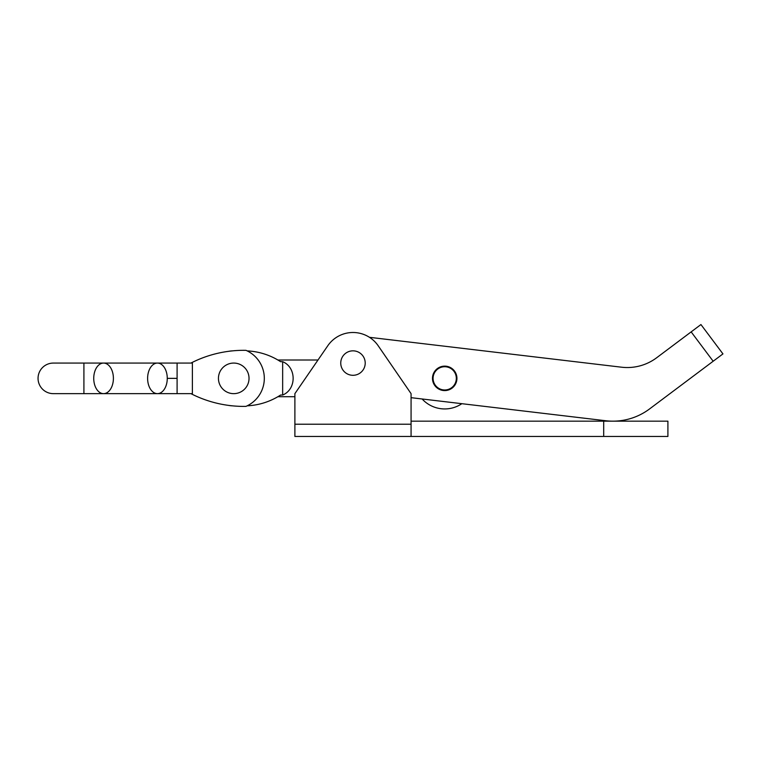 <?xml version="1.0" encoding="UTF-8"?>
<svg xmlns="http://www.w3.org/2000/svg" width="761" height="761" viewBox="0 0 761 761"><rect width="100%" height="100%" fill="white"/><g stroke="black" fill="none" stroke-linecap="round" stroke-linejoin="round"><path stroke-width="1.14" d="M411.073 393.646L411.073 436.453L411.073 393.646L378.188 345.76A30.573 30.573 0 0 0 327.782 345.76L294.887 393.646L294.887 424.219L411.073 424.219L294.887 424.219L294.887 393.646L327.782 345.76A30.573 30.573 0 0 1 378.188 345.76L411.073 393.646M294.887 436.453L294.887 424.219L294.887 436.453L411.073 436.453L294.887 436.453M616.543 436.453L411.073 436.453L603.701 436.453L603.701 421.166L411.073 421.166L603.701 421.166L603.701 436.453L667.911 436.453L667.911 421.166L603.701 421.166M365.213 363.073A12.233 12.233 0 0 0 346.864 352.476A12.233 12.233 0 0 0 346.864 373.661A12.233 12.233 0 0 0 365.213 363.073A12.233 12.233 0 0 1 346.864 373.661A12.233 12.233 0 0 1 346.864 352.476A12.233 12.233 0 0 1 365.213 363.073A12.233 12.233 0 0 0 346.864 352.476A12.233 12.233 0 0 0 346.864 373.661A12.233 12.233 0 0 0 365.213 363.073M649.571 408.933A61.156 61.156 0 0 1 605.68 420.738L411.073 397.67L605.68 420.738A61.156 61.156 0 0 0 649.571 408.933L713.162 361.237L691.15 331.882L656.657 357.756L700.938 324.547L722.95 353.903L649.571 408.933L710.717 363.073M656.657 357.756A48.923 48.923 0 0 1 621.547 367.202L369.456 337.313L621.547 367.202A48.923 48.923 0 0 0 656.657 357.756M432.476 378.36A12.233 12.233 0 0 1 450.826 367.772A12.233 12.233 0 0 1 450.826 388.947A12.233 12.233 0 0 1 432.476 378.36A12.233 12.233 0 0 0 450.826 388.947A12.233 12.233 0 0 0 450.826 367.772A12.233 12.233 0 0 0 432.476 378.36M700.938 324.547L691.15 331.882L713.162 361.237L722.95 353.903L700.938 324.547M461.841 403.691A30.573 30.573 0 0 1 422.136 398.983A30.573 30.573 0 0 0 461.841 403.691A30.573 30.573 0 0 1 422.136 398.983A30.573 30.573 0 0 0 461.841 403.691M456.324 378.36A11.615 11.615 0 0 0 438.897 368.295A11.615 11.615 0 0 0 438.897 388.424A11.615 11.615 0 0 0 456.324 378.36A11.615 11.615 0 0 1 438.897 388.424A11.615 11.615 0 0 1 438.897 368.295A11.615 11.615 0 0 1 456.324 378.36M232.581 405.851A27.52 27.52 0 0 1 228.633 405.404A27.52 27.52 0 0 0 232.581 405.851M277.898 360.01L317.984 360.01M280.6 361.684L282.654 361.684C296.628 367.354 296.628 389.366 282.654 395.035L280.6 395.035L282.654 395.035C296.628 389.366 296.628 367.354 282.654 361.684L282.654 395.035L282.654 361.684L280.6 361.684A67.263 67.263 0 0 0 247.163 350.888A67.263 67.263 0 0 1 280.6 361.684L280.495 361.608M247.163 405.832A67.263 67.263 0 0 0 280.6 395.035C277.099 397.213 277.099 397.213 280.6 395.035A67.263 67.263 0 0 1 247.163 405.832M232.581 350.869A27.52 27.52 0 0 0 228.633 351.316A27.52 27.52 0 0 1 232.581 350.869M218.445 378.36A15.287 15.287 0 0 1 241.38 365.118A15.287 15.287 0 0 1 241.38 391.601A15.287 15.287 0 0 1 218.445 378.36A15.287 15.287 0 0 0 241.38 391.601A15.287 15.287 0 0 0 241.38 365.118A15.287 15.287 0 0 0 218.445 378.36M245.965 350.336A30.573 30.573 0 0 1 264.314 378.36A30.573 30.573 0 0 0 245.965 350.336A116.186 116.186 0 0 0 190.925 363.073A116.186 116.186 0 0 1 245.965 350.336M83.91 363.073L53.337 363.073A15.287 15.287 0 0 0 38.05 378.36A15.287 15.287 0 0 0 53.337 393.646L83.91 393.646L83.91 363.073L83.91 393.646L103.572 393.646A15.287 9.826 -90 0 1 93.736 378.36A15.287 9.826 90 0 1 103.572 363.073A15.287 9.826 90 0 0 93.736 378.36A15.287 9.826 90 0 0 103.572 393.646A15.287 9.826 -90 0 0 113.399 378.36A15.287 9.826 -90 0 0 103.572 363.073A15.287 9.826 90 0 1 113.399 378.36A15.287 9.826 90 0 1 103.572 393.646L157.441 393.646A15.287 9.826 -90 0 0 167.268 378.36A15.287 9.826 -90 0 0 157.441 363.073A15.287 9.826 90 0 1 167.268 378.36L177.094 378.36L177.094 393.646L177.094 363.073L177.094 378.36L167.268 378.36A15.287 9.826 90 0 1 157.441 393.646A15.287 9.826 90 0 1 147.615 378.36A15.287 9.826 90 0 1 157.441 363.073L83.91 363.073L83.91 393.646M157.441 393.646L192.381 393.646L192.381 363.073L157.441 363.073M192.381 363.406L192.381 393.313M190.925 393.646A116.186 116.186 0 0 0 245.965 406.384A30.573 30.573 0 0 0 264.314 378.36A30.573 30.573 0 0 1 245.965 406.384A116.186 116.186 0 0 1 190.925 393.646M277.898 396.709L294.887 396.709"/></g></svg>

